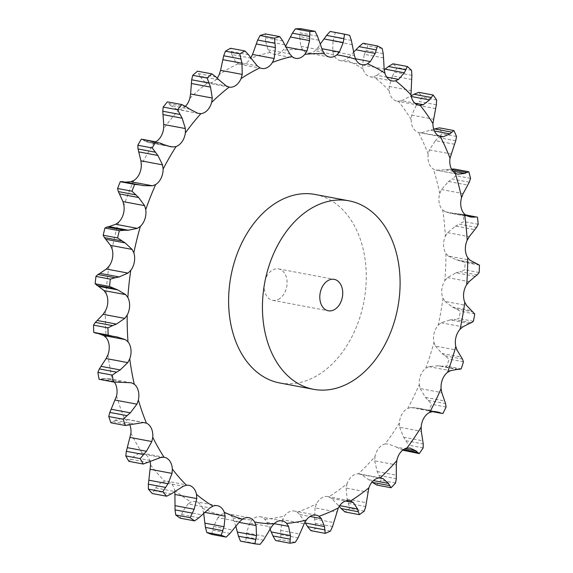 <?xml version="1.0" encoding="UTF-8"?>
<svg xmlns="http://www.w3.org/2000/svg" width="573" height="573" viewBox="0 0 573 573"><rect width="100%" height="100%" fill="white"/><g stroke="black" fill="none" stroke-linecap="round" stroke-linejoin="round"><path stroke-width="0.43" stroke-dasharray="2.87 2.15" d="M469.294 182.207L452.011 178.962L456.165 175.682A258.917 182.758 100.6 0 0 454.453 169.071M470.555 178.382L456.165 175.682M448.265 181.741L452.369 178.712M349.609 500.687L327.799 496.59A14.998 10.586 100.6 0 1 328.773 496.841A237.208 167.438 100.6 0 0 347.052 483.762A14.998 10.586 100.6 0 1 351.786 476.399A14.998 10.586 100.6 0 1 358.426 473.828A237.208 167.438 100.6 0 0 375.014 456.48A14.998 10.586 100.6 0 1 378.767 448.186A14.998 10.586 100.6 0 1 385.092 443.975A237.208 167.438 100.6 0 0 399.388 422.996A14.998 10.586 100.6 0 1 402.017 414.064A14.998 10.586 100.6 0 1 407.804 408.363A237.208 167.438 100.6 0 0 419.286 384.504A14.998 10.586 100.6 0 1 420.697 375.258A14.998 10.586 100.6 0 1 425.732 368.274A237.208 167.438 100.6 0 0 433.99 342.41A14.998 10.586 100.6 0 1 434.141 333.185A14.998 10.586 100.6 0 1 438.238 325.17A237.208 167.438 100.6 0 0 442.979 298.225A14.998 10.586 100.6 0 1 441.847 289.351A14.998 10.586 100.6 0 1 444.87 280.591A237.208 167.438 100.6 0 0 445.916 253.545A14.998 10.586 100.6 0 1 443.552 245.344A14.998 10.586 100.6 0 1 445.379 236.169A237.208 167.438 100.6 0 0 442.693 209.99A14.998 10.586 100.6 0 1 439.183 202.763A14.998 10.586 100.6 0 1 439.756 193.488L441.475 189.534L448.595 181.491L467.769 185.086M454.568 144.246L435.394 140.643L429.385 149.882L428.203 154.108A14.998 10.586 100.6 0 0 428.905 163.133A14.998 10.586 100.6 0 0 433.439 169.128L436.454 170.174L445.572 169.859L451.495 169.049M457.712 174.178L436.017 170.102L457.318 174.092M315.129 194.469A95.892 67.686 -79.4 0 1 366.269 277.869A95.892 67.686 -79.4 0 1 313.288 377.686A95.892 67.686 -79.4 0 1 279.746 382.972M445.572 169.859L452.942 171.241M449.49 169.243L451.846 169.687M327.799 496.59A14.998 10.586 100.6 0 0 322.062 497.686A14.998 10.586 100.6 0 0 316.504 503.839L315.043 507.893L336.695 511.954M304.915 522.275L299.7 514.525L297.194 512.19A14.998 10.586 100.6 0 0 294.379 511.044A14.998 10.586 100.6 0 0 290.647 511.266A14.998 10.586 100.6 0 0 284.48 515.994L282.525 519.668L304.184 523.736M270.17 529.352L266.918 522.304L264.841 519.31A14.998 10.586 100.6 0 0 260.378 516.782A14.998 10.586 100.6 0 0 258.702 516.653A14.998 10.586 100.6 0 0 252.134 519.79L249.764 522.948L271.416 527.017M235.918 526.444L232.874 517.949A14.998 10.586 100.6 0 0 227.359 513.659A14.998 10.586 100.6 0 0 227.037 513.594A14.998 10.586 100.6 0 0 220.641 515.084L217.941 517.62L239.593 521.688M203.702 513.537L202.448 508.151A14.998 10.586 100.6 0 0 197.764 502.385A14.998 10.586 100.6 0 0 195.543 501.597A14.998 10.586 100.6 0 0 191.138 502.048L188.202 503.868L209.854 507.936M174.88 491.448L174.672 490.28A14.998 10.586 100.6 0 0 170.983 483.24A14.998 10.586 100.6 0 0 167.044 481.227A14.998 10.586 100.6 0 0 164.687 481.155L161.629 482.194L183.281 486.262M150.076 461.702A14.998 10.586 100.6 0 0 147.984 456.917A14.998 10.586 100.6 0 0 142.577 453.214A14.998 10.586 100.6 0 0 142.24 453.157L139.182 453.379L160.834 457.447M129.856 424.973A14.998 10.586 100.6 0 0 129.598 424.371A14.998 10.586 100.6 0 0 124.62 419.071L143.314 422.53M114.364 382.119A14.998 10.586 100.6 0 0 112.458 380.128L109.715 378.717L131.367 382.778M170.26 146.638L149.016 142.648L154.266 142.441A14.998 10.586 100.6 0 0 155.67 141.832M198.817 113.547L179.062 109.565A14.998 10.586 100.6 0 0 185.437 106.299M229.157 87.096L207.347 83.006A14.998 10.586 100.6 0 0 214.058 81.287A14.998 10.586 100.6 0 0 217.196 78.129M250.995 58.124L231.821 54.521L235.582 61.791L238.11 63.739A14.998 10.586 100.6 0 0 240.023 64.369A14.998 10.586 100.6 0 0 244.771 63.782A14.998 10.586 100.6 0 0 250.659 58.31L250.874 57.945M284.738 44.773L265.564 41.17L268.071 49.808L270.22 52.451A14.998 10.586 100.6 0 0 273.887 54.234A14.998 10.586 100.6 0 0 276.594 54.249A14.998 10.586 100.6 0 0 282.99 50.302L285.311 46.893L285.841 46.993M318.896 40.232L299.715 36.629L300.846 46.306L302.53 49.565A14.998 10.586 100.6 0 0 307.715 52.952A14.998 10.586 100.6 0 0 308.381 53.045A14.998 10.586 100.6 0 0 315.05 50.761L317.757 47.924L321.818 48.691M352.223 44.665L333.049 41.063L332.705 51.427L333.866 55.166A14.998 10.586 100.6 0 0 338.987 60.215A14.998 10.586 100.6 0 0 340.276 60.58A14.998 10.586 100.6 0 0 345.691 59.671L348.678 57.508L355.453 58.783M383.53 57.909L364.349 54.306L362.508 64.971L363.096 69.061A14.998 10.586 100.6 0 0 367.3 75.493A14.998 10.586 100.6 0 0 370.409 76.839A14.998 10.586 100.6 0 0 373.797 76.71L376.955 75.307L386.746 77.14M411.672 79.482L392.498 75.887L389.174 86.459L389.167 90.749A14.998 10.586 100.6 0 0 392.304 98.327A14.998 10.586 100.6 0 0 397.01 101.135A14.998 10.586 100.6 0 0 398.357 101.263L401.58 100.662L414.809 103.147M435.645 108.612L416.464 105.017L411.736 115.109L411.135 119.442A14.998 10.586 100.6 0 0 413.09 127.901A14.998 10.586 100.6 0 0 418.476 132.449L440.938 136.696M442.693 209.99L445.443 211.809L449.841 213.084L467.489 216.042M445.379 236.169L447.577 232.617L455.585 226.07L474.766 229.666M428.203 154.108A237.208 167.438 100.6 0 0 418.476 132.449L438.639 135.858M445.916 253.545L448.301 256.081L469.953 260.149M444.87 280.591L447.47 277.583L456.129 272.777L475.304 276.372M442.979 298.225L444.92 301.384L466.572 305.452M438.238 325.17L441.153 322.8L450.192 319.92L469.366 323.516M433.99 342.41L435.423 346.085L457.075 350.146M425.732 368.274L428.855 366.641L437.994 365.796L457.168 369.392M419.286 384.504L420.152 388.566L441.804 392.627M407.804 408.363L411.02 407.518L416.628 407.912L434.735 411.514M399.388 422.996L399.66 427.286L421.313 431.347M385.092 443.975L388.301 443.953L396.788 447.219L404.91 448.745M375.014 456.48L374.685 460.85L396.337 464.911M358.426 473.828L361.506 474.63L372.042 482.086M347.052 483.762L346.135 488.046L367.794 492.114M328.773 496.841L331.609 498.446L339.223 506.353M189.842 98.291A237.208 167.438 100.6 0 1 207.354 83.006L204.532 81.824L199.705 76.195L218.886 79.797M177.071 109.464L170.389 105.411L189.563 109.013M453.931 213.55L458.608 213.758M465.813 215.161L458.207 213.736L463.077 214.488A258.917 182.758 100.6 0 1 463.808 221.586L459.274 224.179L476.557 227.424M455.234 226.263L459.661 223.993M421.656 132.671L433.711 129.197M455.736 140.829L438.452 137.584L442.134 133.738A258.917 182.758 100.6 0 0 439.498 127.858M435.1 140.958L438.775 137.276M448.301 256.081L456.624 259.856L465.068 262.455A258.917 182.758 100.6 0 1 464.782 269.797L459.983 271.595L477.266 274.832M455.757 272.898L460.384 271.473M401.58 100.662L411.128 95.849M436.375 104.773L419.092 101.536L422.222 97.274A258.917 182.758 100.6 0 0 418.756 92.339M416.22 105.368L419.372 101.185M444.92 301.384L452.455 307.049L460.341 311.261A258.917 182.758 100.6 0 1 459.052 318.567L454.11 319.49L471.393 322.735M449.812 319.963L454.518 319.455M376.955 75.307L384.239 69.799M411.908 75.357L394.625 72.112L397.139 67.6A258.917 182.758 100.6 0 0 392.971 63.796M392.297 76.266L394.854 71.74M435.423 346.085L441.941 353.441L449.067 359.121A258.917 182.758 100.6 0 1 446.825 366.14L441.869 366.147L459.152 369.392M437.622 365.76L442.277 366.19M348.678 57.508L353.613 52.143M383.23 53.64L365.946 50.395L367.802 45.804A258.917 182.758 100.6 0 0 363.081 43.254M364.206 54.7L366.118 50.009M420.152 388.566L425.46 397.354L431.662 404.316A258.917 182.758 100.6 0 1 428.547 410.784L432.765 411.579M419.615 408.635L424.092 409.989M317.757 47.924L320.178 44.171M351.364 40.397L334.08 37.152L335.269 32.661A258.917 182.758 100.6 0 0 330.163 31.465M332.963 41.457L334.202 36.765M399.66 427.286L403.614 437.199L408.757 445.214A258.917 182.758 100.6 0 1 404.882 450.901M403.335 449.662L400.262 449.089L402.669 450.17M396.452 447.033L400.627 449.275M285.311 46.893L285.533 46.392M317.463 36.12L300.188 32.876L300.718 28.65M299.686 37.009L300.245 32.503M374.685 460.85L377.184 471.543L381.167 480.324A258.917 182.758 100.6 0 1 376.669 485.03M282.761 40.948L265.485 37.711L265.385 33.914M265.586 41.521L265.492 37.367M346.135 488.046L347.138 499.14L349.902 508.394A258.917 182.758 100.6 0 1 344.946 511.947M248.51 54.722L231.227 51.484L230.561 48.268M231.893 54.829L231.184 51.183M215.942 76.94L198.666 73.695L197.499 71.188M199.827 76.445L198.573 73.451M315.043 507.893L314.556 518.995L316.088 528.399A258.917 182.758 100.6 0 1 310.845 530.662M186.239 106.793L168.963 103.548L167.395 101.851M170.546 105.604L168.834 103.369M282.525 519.668L280.612 530.383L280.942 539.623A258.917 182.758 100.6 0 1 275.613 540.518M160.476 143.207L143.193 139.962L141.338 139.139M145.105 141.23L143.042 139.855M149.016 142.648L144.919 141.116L164.093 144.711M249.764 522.948L246.533 532.897L245.738 541.65A258.917 182.758 100.6 0 1 240.51 541.148M124.427 182.056L122.121 181.591M125.122 182.15L143.393 185.609M217.941 517.62L213.557 526.451L211.752 534.416M188.202 503.868L182.873 511.274L180.201 518.178M161.629 482.194L155.584 487.91L152.239 493.525M98.484 333.601L95.254 332.999M112.838 336.279L95.662 333.056L112.945 336.294M139.182 453.379L132.685 457.211L128.875 461.344M109.715 378.717L103.169 378.459L99.1 379.29M121.662 418.469L115.001 420.281L110.94 422.802M278.27 299.457A15.98 11.281 100.6 0 0 287.102 282.818A15.98 11.281 100.6 0 0 278.578 268.916A15.98 11.281 100.6 0 0 264.547 282.546A15.98 11.281 100.6 0 0 272.684 300.338A15.98 11.281 100.6 0 0 278.27 299.457M478.197 224.287L463.808 221.586M477.467 217.188L463.077 214.488M456.523 136.438L442.134 133.738M430.746 130.3L434.384 130.981M456.624 259.856L475.805 263.458M479.171 272.497L464.782 269.797M460.398 260.801L477.681 264.046M479.458 265.163L465.068 262.455M436.612 99.974L422.222 97.274M410.361 96.336L411.264 96.5M452.455 307.049L471.629 310.645M473.441 321.267L459.052 318.567M456.001 308.747L473.284 311.991M474.731 313.961L460.341 311.261M411.529 70.307L397.139 67.6M441.941 353.441L461.115 357.036M461.215 368.84L446.825 366.14M445.164 355.833L462.447 359.078M463.457 361.821L449.067 359.121M382.198 48.504L367.802 45.804M425.46 397.354L444.634 400.95M442.943 413.491L428.547 410.784M428.282 400.362L445.565 403.6M446.059 407.016L431.662 404.316M349.659 35.361L335.269 32.661M403.614 437.199L422.788 440.802M405.963 440.723L423.246 443.96M423.146 447.914L408.757 445.214M377.184 471.543L396.366 475.146M379.018 475.454L396.301 478.699M395.563 483.025L381.167 480.324M347.138 499.14L366.312 502.736M348.42 503.309L365.703 506.553M364.292 511.095L349.902 508.394M314.556 518.995L333.73 522.59M330.478 531.099L316.088 528.399M315.272 523.271L332.548 526.515M280.612 530.383L299.786 533.979M295.331 542.323L280.942 539.623M280.77 534.63L298.046 537.868M246.533 532.897L265.707 536.5M260.128 544.35L245.738 541.65M246.161 536.965L263.444 540.203M213.557 526.451L232.731 530.054M212.705 530.19L229.988 533.434M182.873 511.274L202.047 514.869M181.605 514.561L198.888 517.806M155.584 487.91L174.758 491.512M153.979 490.638L171.263 493.883M132.685 457.211L151.859 460.814M97.618 333.257L116.792 336.852M130.837 459.281L148.121 462.526M115.001 420.281L134.175 423.884M103.169 378.459L122.343 382.062M101.142 379.04L118.425 382.284M113.01 421.628L130.293 424.872M439.756 193.488A237.208 167.438 100.6 0 0 433.439 169.128M441.475 189.534L463.134 193.595M297.194 512.19A237.208 167.438 100.6 0 0 314.828 504.691A237.208 167.438 100.6 0 0 316.504 503.839M264.841 519.31A237.208 167.438 100.6 0 0 284.48 515.994M232.874 517.949A237.208 167.438 100.6 0 0 252.134 519.79M202.448 508.151A237.208 167.438 100.6 0 0 220.641 515.084M174.672 490.28A237.208 167.438 100.6 0 0 191.138 502.048M150.549 464.975A237.208 167.438 100.6 0 0 164.687 481.155M130.938 433.152A237.208 167.438 100.6 0 0 142.24 453.157M116.563 395.957A237.208 167.438 100.6 0 0 124.62 419.071M107.939 354.744A237.208 167.438 100.6 0 0 112.458 380.128M105.368 310.996A237.208 167.438 100.6 0 0 106.191 337.726M108.956 266.287A237.208 167.438 100.6 0 0 106.048 293.412M118.568 222.252A237.208 167.438 100.6 0 0 112.036 248.775M133.853 180.466A237.208 167.438 100.6 0 0 123.933 205.435M154.266 142.441A237.208 167.438 100.6 0 0 141.316 164.96M179.062 109.565A237.208 167.438 100.6 0 0 163.556 128.81M238.11 63.739A237.208 167.438 100.6 0 0 219.23 74.504M270.22 52.451A237.208 167.438 100.6 0 0 250.659 58.31M302.53 49.565A237.208 167.438 100.6 0 0 282.99 50.302M333.866 55.166A237.208 167.438 100.6 0 0 315.05 50.761M363.096 69.061A237.208 167.438 100.6 0 0 345.691 59.671M389.167 90.749A237.208 167.438 100.6 0 0 373.797 76.71M411.135 119.442A237.208 167.438 100.6 0 0 398.357 101.263M445.443 211.809L467.102 215.878M429.385 149.882L451.037 153.951M447.577 232.617L469.237 236.685M411.736 115.109L433.389 119.177M447.47 277.583L469.122 281.644M389.174 86.459L410.827 90.527M441.153 322.8L462.805 326.868M362.508 64.971L384.161 69.039M428.855 366.641L450.507 370.71M332.705 51.427L354.358 55.488M411.02 407.518L432.672 411.586M300.846 46.306L322.499 50.374M268.071 49.808L289.73 53.869M361.506 474.63L379.14 477.946M235.582 61.791L257.234 65.852M331.609 498.446L345.462 501.046M204.532 81.824L226.192 85.893M299.7 514.525L310.043 516.466M176.061 109.192L197.721 113.261M266.918 522.304L274.173 523.665M151.193 142.906L167.581 145.979M234.457 521.487L239.106 522.361M203.479 512.112L205.041 512.405M369.263 479.83L373.46 480.618M338.407 505.386L339.71 505.63M418.82 105.231L397.01 101.135M392.219 80.929L370.409 76.839M362.086 64.67L340.276 60.58M329.518 57.049L307.715 52.952M295.697 58.324L273.887 54.234M381.238 478.04L359.443 473.95M261.832 68.466L240.023 64.369M316.189 515.134L294.379 511.044M282.188 520.871L260.378 516.782M248.84 517.684L227.037 513.594M217.353 505.687L195.543 501.597M188.854 485.317L167.044 481.227M164.387 457.311L142.577 453.214M144.804 422.673L123.03 418.584M470.612 216.981L449.841 213.084M465.398 214.861L461.423 214.116M432.329 411.622L426.083 410.447M437.092 411.758L416.628 407.912M143.622 185.652L124.348 182.035M272.684 300.338L328.315 310.781M278.578 268.916L334.209 279.359"/><path stroke-width="0.86" d="M451.846 169.687L466.773 172.487L468.843 171.771A258.917 182.758 100.6 0 1 470.555 178.382L469.294 182.207M469.43 181.913L467.597 185.373M466.773 172.487L464.746 173.454L457.712 174.178M457.318 174.092L455.249 173.225A14.998 10.586 100.6 0 1 450.715 167.23A14.998 10.586 100.6 0 1 450.013 158.198A237.208 167.438 100.6 0 0 440.286 136.539A14.998 10.586 100.6 0 1 434.9 131.991A14.998 10.586 100.6 0 1 432.937 123.539A237.208 167.438 100.6 0 0 420.167 105.36A14.998 10.586 100.6 0 1 418.82 105.231A14.998 10.586 100.6 0 1 414.114 102.424A14.998 10.586 100.6 0 1 410.977 94.839A237.208 167.438 100.6 0 0 395.606 80.8A14.998 10.586 100.6 0 1 392.219 80.929A14.998 10.586 100.6 0 1 389.11 79.59A14.998 10.586 100.6 0 1 384.906 73.151A237.208 167.438 100.6 0 0 367.501 63.761A14.998 10.586 100.6 0 1 362.086 64.67A14.998 10.586 100.6 0 1 360.797 64.312A14.998 10.586 100.6 0 1 355.675 59.255A237.208 167.438 100.6 0 0 336.86 54.85A14.998 10.586 100.6 0 1 330.191 57.142A14.998 10.586 100.6 0 1 329.518 57.049A14.998 10.586 100.6 0 1 324.339 53.654A237.208 167.438 100.6 0 0 304.793 54.392A14.998 10.586 100.6 0 1 298.404 58.346A14.998 10.586 100.6 0 1 295.697 58.324A14.998 10.586 100.6 0 1 292.029 56.548A237.208 167.438 100.6 0 0 272.469 62.407A14.998 10.586 100.6 0 1 266.574 67.872A14.998 10.586 100.6 0 1 261.832 68.466A14.998 10.586 100.6 0 1 259.92 67.829A237.208 167.438 100.6 0 0 241.04 78.594A14.998 10.586 100.6 0 1 235.868 85.384A14.998 10.586 100.6 0 1 229.157 87.103L229.157 87.103A237.208 167.438 100.6 0 0 211.652 102.381A14.998 10.586 100.6 0 1 207.383 110.245A14.998 10.586 100.6 0 1 200.872 113.655A237.208 167.438 100.6 0 0 185.366 132.9A14.998 10.586 100.6 0 1 182.157 141.552A14.998 10.586 100.6 0 1 176.076 146.538A237.208 167.438 100.6 0 0 163.126 169.056A14.998 10.586 100.6 0 1 161.092 178.182A14.998 10.586 100.6 0 1 155.663 184.556A237.208 167.438 100.6 0 0 145.743 209.532A14.998 10.586 100.6 0 1 144.962 218.807A14.998 10.586 100.6 0 1 140.378 226.342A237.208 167.438 100.6 0 0 133.846 252.872A14.998 10.586 100.6 0 1 134.34 261.961A14.998 10.586 100.6 0 1 130.766 270.384A237.208 167.438 100.6 0 0 127.858 297.502A14.998 10.586 100.6 0 1 129.613 306.082A14.998 10.586 100.6 0 1 127.177 315.086A237.208 167.438 100.6 0 0 128.001 341.823A14.998 10.586 100.6 0 1 130.945 349.573A14.998 10.586 100.6 0 1 129.742 358.834A237.208 167.438 100.6 0 0 134.268 384.218A14.998 10.586 100.6 0 1 138.301 390.865A14.998 10.586 100.6 0 1 138.372 400.054A237.208 167.438 100.6 0 0 146.43 423.168A14.998 10.586 100.6 0 1 151.408 428.461A14.998 10.586 100.6 0 1 152.747 437.242A237.208 167.438 100.6 0 0 164.05 457.254A14.998 10.586 100.6 0 1 164.387 457.311A14.998 10.586 100.6 0 1 169.794 461.014A14.998 10.586 100.6 0 1 172.358 469.072A237.208 167.438 100.6 0 0 186.49 485.252A14.998 10.586 100.6 0 1 188.854 485.317A14.998 10.586 100.6 0 1 192.793 487.337A14.998 10.586 100.6 0 1 196.482 494.377A237.208 167.438 100.6 0 0 212.948 506.145A14.998 10.586 100.6 0 1 217.353 505.687A14.998 10.586 100.6 0 1 219.574 506.482A14.998 10.586 100.6 0 1 224.258 512.248A237.208 167.438 100.6 0 0 242.451 519.181A14.998 10.586 100.6 0 1 248.84 517.684A14.998 10.586 100.6 0 1 249.169 517.756A14.998 10.586 100.6 0 1 254.677 522.039A237.208 167.438 100.6 0 0 273.944 523.88A14.998 10.586 100.6 0 1 280.505 520.75A14.998 10.586 100.6 0 1 282.188 520.871A14.998 10.586 100.6 0 1 286.643 523.4A237.208 167.438 100.6 0 0 306.29 520.091A14.998 10.586 100.6 0 1 312.457 515.356A14.998 10.586 100.6 0 1 316.189 515.134A14.998 10.586 100.6 0 1 319.003 516.28A237.208 167.438 100.6 0 0 336.638 508.781A237.208 167.438 100.6 0 0 338.314 507.936L332.548 526.515L330.478 531.099A258.917 182.758 100.6 0 1 325.242 533.363L324.848 529.846L307.565 526.601L310.845 530.662L325.242 533.363M467.769 185.086L463.134 193.595L461.566 197.585A14.998 10.586 100.6 0 0 460.993 206.853A14.998 10.586 100.6 0 0 464.502 214.08L467.102 215.878L470.612 216.981L473.484 217.167L467.489 216.042M468.843 171.771L454.453 169.071L451.495 169.049M474.766 229.666L469.237 236.685L467.188 240.259A14.998 10.586 100.6 0 0 465.362 249.441A14.998 10.586 100.6 0 0 467.718 257.635L469.953 260.149L479.458 265.163A258.917 182.758 100.6 0 1 479.171 272.497L477.266 274.832M475.304 276.372L469.122 281.644L466.673 284.688A14.998 10.586 100.6 0 0 463.657 293.44A14.998 10.586 100.6 0 0 464.789 302.315L466.572 305.452L474.731 313.961A258.917 182.758 100.6 0 1 473.441 321.267L471.393 322.735M469.366 323.516L462.805 326.868L460.047 329.26A14.998 10.586 100.6 0 0 455.95 337.275A14.998 10.586 100.6 0 0 455.8 346.5L457.075 350.146L462.447 359.078L463.457 361.821A258.917 182.758 100.6 0 1 461.215 368.84L459.152 369.392M457.168 369.392L450.507 370.71L447.542 372.371A14.998 10.586 100.6 0 0 442.506 379.355A14.998 10.586 100.6 0 0 441.095 388.601L441.804 392.627L445.565 403.6L446.059 407.016A258.917 182.758 100.6 0 1 442.943 413.491L432.765 411.579M434.735 411.514L439.147 412.345L432.672 411.586L429.607 412.453A14.998 10.586 100.6 0 0 423.827 418.154A14.998 10.586 100.6 0 0 421.191 427.093L421.313 431.347L423.246 443.96L423.146 447.914A258.917 182.758 100.6 0 1 419.271 453.601L417.545 452.333L403.335 449.662M404.91 448.745L415.962 450.822L409.953 448.022L406.902 448.065A14.998 10.586 100.6 0 0 400.577 452.283A14.998 10.586 100.6 0 0 396.824 460.577L396.337 464.911L396.301 478.699L395.563 483.025A258.917 182.758 100.6 0 1 391.058 487.73L389.683 485.618L372.407 482.373L376.669 485.03L391.058 487.73M373.46 480.618L388.444 483.426L383.158 478.699L380.236 477.918A14.998 10.586 100.6 0 0 373.596 480.496A14.998 10.586 100.6 0 0 368.854 487.852L365.703 506.553L364.292 511.095A258.917 182.758 100.6 0 1 359.335 514.647L358.411 511.768L341.128 508.523L344.946 511.947L359.335 514.647M339.71 505.63L357.588 508.989L353.269 502.507L350.583 500.938A14.998 10.586 100.6 0 0 349.609 500.687A14.998 10.586 100.6 0 0 343.864 501.776A14.998 10.586 100.6 0 0 338.314 507.936M313.574 389.318L279.746 382.972A95.892 67.686 -79.4 0 1 230.912 276.236A95.892 67.686 -79.4 0 1 315.129 194.469L348.957 200.822A95.892 67.686 100.6 0 0 264.74 282.582A95.892 67.686 100.6 0 0 313.574 389.318A95.892 67.686 100.6 0 0 347.109 384.032A95.892 67.686 100.6 0 0 400.097 284.222A95.892 67.686 100.6 0 0 348.957 200.822M452.942 171.241L464.746 173.454M150.391 469.337L172.05 473.398L168.011 483.784L148.837 480.181L150.549 464.975A14.998 10.586 100.6 0 0 150.076 461.702M130.2 437.478L151.852 441.539L146.466 451.252L127.292 447.656L130.938 433.152A14.998 10.586 100.6 0 0 129.856 424.973M115.259 400.097L136.911 404.158L130.329 412.846L111.155 409.244L116.563 395.957A14.998 10.586 100.6 0 0 116.498 386.768A14.998 10.586 100.6 0 0 114.364 382.119M106.12 358.54L127.772 362.609L120.187 369.936L101.006 366.34L106.12 358.54L107.939 354.744A14.998 10.586 100.6 0 0 109.142 345.476A14.998 10.586 100.6 0 0 106.191 337.726L103.763 335.563L125.415 339.631L128.001 341.823M103.111 314.319L124.764 318.38L116.398 324.089L97.224 320.486L103.111 314.319L105.368 310.996A14.998 10.586 100.6 0 0 107.803 301.985A14.998 10.586 100.6 0 0 106.048 293.412L104.028 290.575L125.68 294.637L127.858 297.502M106.342 269.024L127.994 273.085L119.112 276.945L99.938 273.35L106.342 269.024L108.956 266.287A14.998 10.586 100.6 0 0 112.53 257.864A14.998 10.586 100.6 0 0 112.036 248.775L110.503 245.366L132.155 249.434L133.846 252.872M115.689 224.287L137.341 228.355L128.223 230.224L109.042 226.629L115.689 224.287L118.568 222.252A14.998 10.586 100.6 0 0 123.152 214.717A14.998 10.586 100.6 0 0 123.933 205.435L122.944 201.581L144.597 205.65L145.743 209.532M125.122 182.15L130.823 181.734L133.853 180.466A14.998 10.586 100.6 0 0 139.289 174.092A14.998 10.586 100.6 0 0 141.316 164.96L140.901 160.798L162.56 164.866L163.126 169.056M155.67 141.832A14.998 10.586 100.6 0 0 160.347 137.463A14.998 10.586 100.6 0 0 163.556 128.81L163.742 124.491L185.394 128.553L185.366 132.9M185.437 106.299A14.998 10.586 100.6 0 0 185.573 106.148A14.998 10.586 100.6 0 0 189.842 98.291L190.623 93.972L212.275 98.033L211.652 102.381M217.196 78.129A14.998 10.586 100.6 0 0 219.23 74.504L220.576 70.343L242.229 74.404L241.04 78.594M454.568 144.246L450.013 158.198M465.398 214.861L477.467 217.188A258.917 182.758 100.6 0 1 478.197 224.287L476.557 227.424M477.467 217.188L465.813 215.161M475.669 216.959L473.262 217.181M476.722 227.195L474.566 229.888M433.711 129.197L434.57 128.939L451.853 132.184L453.888 130.558A258.917 182.758 100.6 0 1 456.523 136.438L455.736 140.829M451.853 132.184L449.927 133.903L443.309 136.739L440.938 136.696M455.836 140.478L454.439 144.582M438.639 135.858L443.309 136.739M435.645 108.612L432.937 123.539M477.445 274.682L475.089 276.523M411.128 95.849L413.993 94.28L431.276 97.525L433.145 95.039A258.917 182.758 100.6 0 1 436.612 99.974L436.375 104.773M431.276 97.525L429.542 99.931L423.239 104.73L420.167 105.36M436.433 104.386L435.552 108.992M414.809 103.147L423.239 104.73M411.672 79.482L410.977 94.839M471.579 322.656L469.151 323.595M384.239 69.799L388.494 66.518L405.777 69.756L407.36 66.497A258.917 182.758 100.6 0 1 411.529 70.307L411.908 75.357M405.777 69.756L404.33 72.778L398.615 79.368L395.606 80.8M411.915 74.941L411.636 79.891M386.746 77.14L398.615 79.368M383.53 57.909L384.161 69.039L384.906 73.151M459.331 369.392L456.953 369.392M353.613 52.143L358.999 46.649L376.282 49.894L377.471 45.955A258.917 182.758 100.6 0 1 382.198 48.504L383.23 53.64M376.282 49.894L375.215 53.418L370.33 61.576L367.501 63.761M383.179 53.21L383.545 58.331M355.453 58.783L370.33 61.576M352.223 44.665L354.358 55.488L355.675 59.255M441.153 413.19L438.947 412.266M320.178 44.171L326.574 35.397L343.857 38.642L344.559 34.165A258.917 182.758 100.6 0 1 349.659 35.361L351.364 40.397M343.857 38.642L343.241 42.56L339.409 51.993L336.86 54.85M351.256 39.967L352.295 45.088M321.818 48.691L339.409 51.993M318.896 40.232L322.499 50.374L324.339 53.654M417.688 452.477L415.79 450.665M285.533 46.392L292.388 33.17L309.671 36.414L309.807 31.551A258.917 182.758 100.6 0 1 315.107 31.35L317.463 36.12M309.671 36.414L309.556 40.583L306.97 50.961L304.793 54.392M317.306 35.705L319.018 40.64M285.841 46.993L306.97 50.961M284.738 44.773L289.73 53.869L292.029 56.548M389.798 485.832L388.301 483.204M250.659 58.31L252.528 54.456L257.678 40.046L274.961 43.29L274.467 38.205A258.917 182.758 100.6 0 1 279.774 36.615L282.761 40.948M274.961 43.29L275.398 47.573L274.181 58.525L272.469 62.407M282.553 40.568L284.917 45.152M252.528 54.456L274.181 58.525M250.995 58.124L257.234 65.852L259.92 67.829M358.476 512.047L357.488 508.709M220.576 70.343L223.699 55.774L240.982 59.019L239.829 53.891A258.917 182.758 100.6 0 1 244.95 50.968L248.51 54.722M240.982 59.019L241.978 63.259L242.229 74.404M248.245 54.385L251.232 58.46M218.886 79.797L226.192 85.893L229.157 87.103M215.942 76.94L211.888 73.888A258.917 182.758 100.6 0 0 207.139 78.035L210.52 87.096L212.275 98.033M215.634 76.653L219.165 80.077M304.915 522.275L305.33 522.977L324.511 526.58L321.353 518.594L319.003 516.28M324.87 530.168L324.461 526.25M189.563 109.013L197.721 113.261L200.872 113.655M290.002 543.218L275.613 540.518L272.934 535.948L290.217 539.193L290.002 543.218A258.917 182.758 100.6 0 0 295.331 542.323L298.046 537.868L304.184 523.736L306.29 520.091M186.239 106.793L181.791 104.551A258.917 182.758 100.6 0 0 177.58 109.772L182.157 118.203L185.394 128.553M185.896 106.571L189.878 109.228M270.17 529.352L271.23 531.966L290.404 535.562L288.57 526.365L286.643 523.4M290.182 539.551L290.411 535.196M164.093 144.711L170.26 146.638L172.845 146.967L176.076 146.538M254.906 543.849L240.51 541.148L238.475 536.228L255.759 539.472L254.906 543.849A258.917 182.758 100.6 0 0 260.128 544.35L263.444 540.203L271.416 527.017L273.944 523.88M141.438 139.16L155.734 141.839A258.917 182.758 100.6 0 0 152.217 147.949L157.912 155.469L162.56 164.866M160.096 143.057L164.444 144.862M141.388 139.146L160.476 143.207M235.918 526.444L237.337 532.016L256.511 535.619L256.11 525.556L254.677 522.039M255.673 539.852L256.568 535.232M143.622 185.652L152.475 185.802L155.663 184.556M221.207 535.232L206.817 532.532L205.449 527.425L222.732 530.67L221.207 535.232A258.917 182.758 100.6 0 0 226.142 537.116L229.988 533.434L239.593 521.688L242.451 519.181M134.662 184.413L120.273 181.713L122.228 181.612L139.583 184.864L134.662 184.413A258.917 182.758 100.6 0 0 131.969 191.189L138.659 197.542L144.597 205.65M139.182 184.793L143.766 185.681M203.702 513.537L204.869 523.142L224.043 526.737L225.139 516.18L224.258 512.248M222.582 531.064L224.158 526.343M137.341 228.355L140.378 226.342M190.129 517.684L175.739 514.984L175.037 509.87L192.32 513.114L190.129 517.684A258.917 182.758 100.6 0 0 194.598 520.878L198.888 517.806L209.854 507.936L212.948 506.145M119.342 230.733L104.952 228.033L107.022 227.023L124.305 230.267L119.342 230.733A258.917 182.758 100.6 0 0 117.572 237.931L125.1 242.895L132.155 249.434M123.897 230.267L128.596 230.224M174.88 491.448L175.009 505.651L194.183 509.254L196.775 498.582L196.482 494.377M192.113 513.494L194.354 508.86M127.994 273.085L130.766 270.384M162.796 491.835L148.407 489.134L148.343 484.185L165.626 487.422L162.796 491.835A258.917 182.758 100.6 0 0 166.636 496.225L171.263 493.883L183.281 486.262L186.49 485.252M110.324 279.123L95.935 276.422L97.926 274.517L115.209 277.755L110.324 279.123A258.917 182.758 100.6 0 0 109.536 286.479L117.723 289.902L125.68 294.637M114.801 277.833L119.485 276.866M172.05 473.398L172.358 469.072M165.368 487.788L168.233 483.419M124.764 318.38L127.177 315.086M140.199 458.615L125.809 455.915L126.332 451.302L143.615 454.539L140.199 458.615A258.917 182.758 100.6 0 0 143.264 464.044L160.834 457.447L164.05 457.254M107.932 327.835L93.542 325.135L95.333 322.391L112.616 325.629L107.932 327.835A258.917 182.758 100.6 0 0 108.161 335.09L112.838 336.279M112.945 336.294L116.792 336.852L125.415 339.631M112.222 325.786L116.763 323.931M151.852 441.539L152.747 437.242M143.314 454.869L146.731 450.922M127.772 362.609L129.742 358.834M123.145 419.235L108.755 416.535L109.794 412.41L127.077 415.654L123.145 419.235A258.917 182.758 100.6 0 0 125.329 425.503L143.314 422.53L146.43 423.168M112.265 375.107L97.868 372.407L99.337 368.912L116.62 372.156L112.265 375.107A258.917 182.758 100.6 0 0 113.49 381.998L131.367 382.778L134.268 384.218M116.247 372.378L120.523 369.714M136.911 404.158L138.372 400.054M126.74 415.926L130.637 412.56M434.57 128.939L439.498 127.858L453.888 130.558M413.993 94.28L418.756 92.339L433.145 95.039M388.494 66.518L392.971 63.796L407.36 66.497M358.999 46.649L363.081 43.254L377.471 45.955M326.574 35.397L330.163 31.465L344.559 34.165M402.669 450.17L419.271 453.601M292.388 33.17L295.41 28.851A258.917 182.758 100.6 0 1 300.718 28.65L315.107 31.35M372.042 482.086L372.407 482.373M257.678 40.046L260.078 35.505A258.917 182.758 100.6 0 1 265.385 33.914L279.774 36.615M339.223 506.353L341.128 508.523M223.699 55.774L225.44 51.19A258.917 182.758 100.6 0 1 230.561 48.268L244.95 50.968M190.623 93.972L191.683 79.79L192.75 75.335A258.917 182.758 100.6 0 1 197.499 71.188L211.888 73.888M305.123 522.619L307.808 526.967M163.742 124.491L162.775 111.226L163.19 107.072A258.917 182.758 100.6 0 1 167.395 101.851L181.791 104.551M271.072 531.572L273.12 536.349M140.901 160.798L138.029 148.944L137.828 145.248A258.917 182.758 100.6 0 1 141.338 139.139M237.236 531.601L238.612 536.65M122.944 201.581L118.339 191.583L117.58 188.488A258.917 182.758 100.6 0 1 120.273 181.713M206.817 532.532A258.917 182.758 100.6 0 0 211.752 534.416L226.142 537.116M204.826 522.712L205.521 527.862M110.503 245.366L104.422 237.602L103.183 235.231A258.917 182.758 100.6 0 1 104.952 228.033M109.264 226.593L106.836 227.066M175.739 514.984A258.917 182.758 100.6 0 0 180.201 518.178L194.598 520.878M175.023 505.236L175.059 510.292M104.028 290.575L95.147 283.778A258.917 182.758 100.6 0 1 95.935 276.422M100.153 273.235L97.739 274.632M148.407 489.134A258.917 182.758 100.6 0 0 152.239 493.525L166.636 496.225M148.894 479.787L148.307 484.586M103.763 335.563L98.484 333.601M95.662 333.056L93.764 332.39A258.917 182.758 100.6 0 1 93.542 325.135M97.431 320.3L95.161 322.585M125.809 455.915A258.917 182.758 100.6 0 0 128.875 461.344L143.264 464.044M127.399 447.291L126.253 451.667M97.868 372.407A258.917 182.758 100.6 0 0 99.1 379.29L113.49 381.998M101.192 366.083L99.186 369.177M108.755 416.535A258.917 182.758 100.6 0 0 110.94 422.802L125.329 425.503M111.305 408.929L109.679 412.725M434.384 130.981L449.927 133.903M411.264 96.5L429.542 99.931M385.156 69.183L404.33 72.778M356.041 49.822L375.215 53.418M324.06 38.957L343.241 42.56M290.382 36.987L309.556 40.583M309.807 31.551L295.41 28.851M256.217 43.971L275.398 47.573M274.467 38.205L260.078 35.505M222.804 59.664L241.978 63.259M239.829 53.891L225.44 51.19M207.139 78.035L192.75 75.335M191.346 83.493L210.52 87.096M191.683 79.79L208.959 83.035M177.58 109.772L163.19 107.072M162.983 114.607L182.157 118.203M162.775 111.226L180.058 114.471M152.217 147.949L137.828 145.248M138.738 151.866L157.912 155.469M138.029 148.944L155.312 152.189M131.969 191.189L117.58 188.488M119.485 193.939L138.659 197.542M118.339 191.583L135.622 194.827M117.572 237.931L103.183 235.231M105.926 239.299L125.1 242.895M104.422 237.602L121.698 240.846M109.536 286.479L95.147 283.778M98.549 286.299L117.723 289.902M96.765 285.333L114.048 288.577M108.161 335.09L93.764 332.39M333.909 309.9A15.98 11.281 100.6 0 0 342.74 293.261A15.98 11.281 100.6 0 0 334.209 279.359A15.98 11.281 100.6 0 0 320.178 292.989A15.98 11.281 100.6 0 0 328.315 310.781A15.98 11.281 100.6 0 0 333.909 309.9M461.566 197.585A237.208 167.438 100.6 0 0 455.249 173.225M467.188 240.259A237.208 167.438 100.6 0 0 464.502 214.08M466.673 284.688A237.208 167.438 100.6 0 0 467.718 257.635M460.047 329.26A237.208 167.438 100.6 0 0 464.789 302.315M447.542 372.371A237.208 167.438 100.6 0 0 455.8 346.5M429.607 412.453A237.208 167.438 100.6 0 0 441.095 388.601M406.902 448.065A237.208 167.438 100.6 0 0 421.191 427.093M380.236 477.918A237.208 167.438 100.6 0 0 396.824 460.577M350.583 500.938A237.208 167.438 100.6 0 0 368.854 487.852M379.14 477.946L383.158 478.699M345.462 501.046L353.269 502.507M310.043 516.466L321.353 518.594M274.173 523.665L288.57 526.365M167.581 145.979L172.845 146.967M239.106 522.361L256.11 525.556M130.823 181.734L152.475 185.802M205.041 512.405L225.139 516.18M175.123 494.513L196.775 498.582M122.3 181.627L139.275 184.807M441.984 413.434L432.329 411.622M112.029 336.143L95.254 332.999"/></g></svg>
